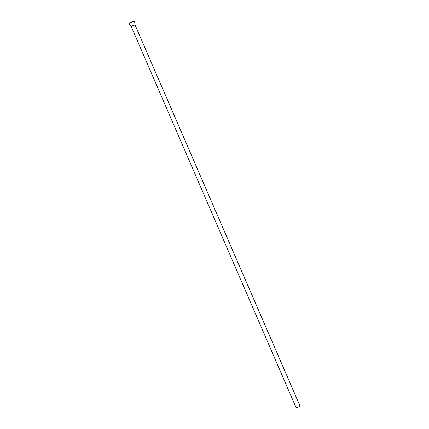 <?xml version="1.0" encoding="UTF-8"?>
<svg xmlns="http://www.w3.org/2000/svg" width="429" height="429" viewBox="0 0 429 429"><rect width="100%" height="100%" fill="white"/><g stroke="black" fill="none" stroke-linecap="round" stroke-linejoin="round"><path stroke-width="0.64" d="M295.972 407.378C297.587 407.55 298.884 406.992 299.866 405.689L135.183 25.284L134.041 25.08C132.363 25.558 131.483 26.169 131.397 26.92L295.972 407.378M134.583 21.761L133.006 21.536C130.743 22.152 129.488 23 129.236 24.072M135.183 25.284L134.711 22.694C135.156 21.841 134.642 21.514 133.162 21.713C129.821 22.839 128.711 23.868 129.831 24.807L131.397 26.92M129.344 24.598C128.448 23.734 129.687 22.71 133.06 21.52C134.492 21.386 135.103 21.616 134.894 22.195"/></g></svg>
